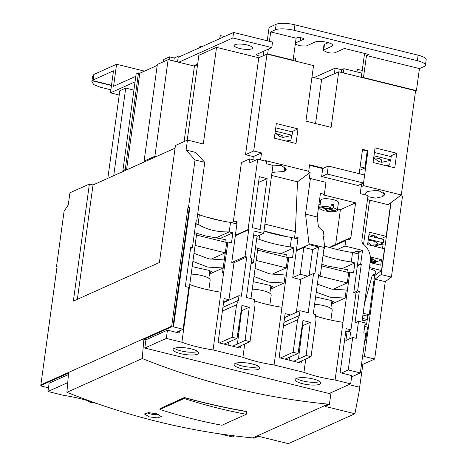 <?xml version="1.0" encoding="UTF-8"?>
<svg xmlns="http://www.w3.org/2000/svg" width="467" height="467" viewBox="0 0 467 467"><rect width="100%" height="100%" fill="white"/><g stroke="black" fill="none" stroke-linecap="round" stroke-linejoin="round"><path stroke-width="0.7" d="M361.125 187.115L363.198 185.574L367.978 150.695L362.526 149.352L359.193 173.683M367.978 150.695L367.208 151.039L362.45 149.866M363.198 185.574L401.305 194.967L415.583 90.732L338.721 71.784L331.109 127.363L305.926 121.151L313.538 65.573L266.984 54.096L253.709 150.999L245.514 154.676L258.788 57.774L216.536 47.354L198.854 55.287L187.226 140.188M327.18 174.045L321.64 176.532L357.991 185.492L363.53 183.011L327.18 174.045L328.272 166.059L323.503 168.202L309.609 164.775L308.722 171.284L307.916 171.879L310.123 172.422L309.218 179.048L310.397 178.517L305.523 214.096L309.084 244.615L296.352 250.324L298.092 237.656L297.351 237.475A2.878 2.569 65.8 0 1 297.847 239.022L291.542 237.464L290.24 246.955L293.889 247.854L280.918 253.669M265.419 161.127L265.49 160.625L308.722 171.284M260.557 159.93L261.514 152.925L253.709 150.999M276.336 123.551L274.339 138.15L296.02 143.497L298.016 128.898L276.336 123.551M394.755 167.84L396.752 153.24L375.071 147.899L373.069 162.493L394.755 167.84M367.465 199.619L388.182 204.727L401.305 194.967M365.293 194.879L364.978 193.741L367.214 191.458L377.949 190.244L384.966 194.348L382.73 196.63L375.859 198.16L367.868 196.695M369.619 200.15L363.571 244.294M347.682 331.307L350.956 329.836L346.158 328.657L340.122 372.719L341.418 373.04L348.254 369.975L352.708 337.478L356.21 338.341L358.551 321.261L365.171 322.895L363.811 332.854L365.754 333.333L360.331 372.952L351.633 376.851M361.569 183.893L360.232 193.63L368.025 195.55L361.925 240.067A4.314 3.853 65.8 0 0 363.6 244.317A17.261 15.423 65.8 0 1 370.29 261.304L361.96 322.107M358.551 321.261L355.013 322.849L359.333 291.315L355.416 293.072M349.73 338.808L350.659 332.043L347.15 331.179L345.72 331.821M350.956 329.836L355.977 293.212L353.77 292.663L359.222 251.876L356.625 251.234L353.35 252.705M352.708 337.478L345.872 340.542L347.15 331.179M323.047 255.367A53.215 13.683 -172.2 0 0 351.26 261.999L354.908 262.898L353.531 272.962L349.882 272.063L335.09 380.021L350.67 383.862L351.803 375.602L341.418 373.04M351.26 261.999L352.562 252.507L358.866 254.066A2.878 2.569 65.8 0 0 356.625 251.234M396.752 153.24L389.887 156.322M298.016 128.898L291.612 131.77M275.297 131.128L292.05 135.261L292.5 131.986L275.746 127.859M291.595 135.465L292.05 135.261M275.752 133.404L282.261 135.535L281.992 137.496M286.119 141.057L290.982 140.065L291.606 135.488L283.078 137.391L279.593 136.533L275.063 132.85M274.438 137.426L275.781 138.506M287.83 141.478L290.982 140.065M377.161 153.188L381.072 154.151M373.991 155.785L390.78 159.924L391.229 156.655L374.441 152.516M389.852 160.344L390.78 159.924M373.863 157.782L379.07 158.401L381.621 159.918L381.288 162.353M385.929 165.662L389.7 164.933L390.324 160.362L381.802 162.259L378.317 161.407L373.728 157.677M373.104 162.247L373.559 162.609M387.312 166.007L389.7 164.933M271.736 165.084L281.531 165.552L286.347 169.177L284.105 171.459L272.004 172.399M271.59 175.423L297.502 181.809L310.123 172.422M294.479 238.188L295.372 231.638L297.502 181.809M296.312 312.382L300.801 279.605L292.751 277.62L296.352 250.324M290.579 314.951L285.139 313.608L279.103 357.675L301.168 363.116L301.46 361.003M194.319 233.71L196.595 234.271L181.897 342.253A53.215 13.683 -172.2 0 0 213.051 349.935L242.916 357.296A53.215 13.683 -172.2 0 0 274.071 364.978L303.935 372.339L305.751 359.076M274.071 364.978L288.863 257.019L292.511 257.918L293.889 247.854M359.333 291.315L357.646 290.9L361.324 264.048L360.676 263.89L362.526 250.394L344.996 246.074L345.749 240.563L330.543 247.387A1.436 1.284 -114.2 0 1 331.255 246.395L346.461 239.571A1.436 1.284 65.8 0 0 345.749 240.563M310.397 178.517L325.978 182.358L324.337 194.319L323.158 194.85L355.615 202.853L350.863 237.551A2.878 2.569 65.8 0 1 349.444 239.536A2.878 2.569 65.8 0 1 347.886 239.664L347.238 239.507A1.436 1.284 65.8 0 0 346.461 239.571M321.64 176.532L322.732 168.546L309.539 165.295M367.208 151.039L364.885 168.015L360.127 166.842M364.885 168.015L359.648 170.362M363.53 183.011L364.628 175.026L328.272 166.059M323.503 168.202L322.732 168.546M357.646 290.9L353.776 292.64M266.984 54.096L262.507 56.104A3.596 0.922 7.8 0 1 258.56 55.795A3.596 0.922 7.8 0 1 256.43 54.633A3.596 0.922 7.8 0 1 256.745 54.324L271.776 47.581L232.823 37.979L178.721 62.239L168.132 59.63L154.892 156.258L144.105 161.097L145.406 161.419L126.545 169.877L125.244 169.562L122.885 170.618L124.257 170.957L93.015 184.967L77.353 299.324M338.721 71.784L321.611 79.46L311.962 77.078M300.672 37.716L300.24 40.833L303.486 39.38A3.584 0.922 7.8 0 0 303.801 39.07A3.584 0.922 7.8 0 0 301.057 37.78A3.584 0.922 7.8 0 0 297.012 37.786L296.125 38.183L293.107 60.214L267.661 53.939L267.2 54.149M293.107 60.214L292.646 60.424M267.252 40.769L269.08 27.46L276.155 24.284L275.402 29.789A14.366 3.695 7.8 0 1 294.187 30.332L417.37 60.698A14.366 3.695 7.8 0 1 425.443 65.222A14.366 3.695 7.8 0 1 424.17 66.472L419.454 68.585L416.436 90.621L415.542 91.018M416.436 90.621L363.466 77.563L363.005 77.767M359.637 387.254L362.877 364.348L374.662 359.059L385.263 281.677L391.422 277.1L402.513 196.128L400.429 195.615M391.422 277.1L381.165 274.573L391.019 202.614M374.662 359.059L364.406 356.531L375.007 279.149L381.165 274.573M364.406 356.531L362.456 357.407M364.511 342.428L366.07 337.91L367.541 327.169L364.686 326.462M364.873 325.09L366.607 324.314L367.237 319.714L362.112 321.022M366.642 319.854L367.255 319.58L367.704 316.276L362.923 315.097M364.47 303.789L372.333 275.075L374.604 275.635L369.239 314.776L366.537 315.99M374.604 275.635L381.498 270.504L384.481 248.748L367.599 244.585L369.292 232.192L386.174 236.355L380.716 238.8M378.007 245.198L383.302 242.822L383.751 239.548L368.79 235.864M374.341 241.964L374.125 241.579M374.89 241.416L374.388 241.643M386.174 236.355L390.774 202.795M385.263 281.677L375.007 279.149M362.24 70.383L357.448 69.455L356.87 71.877M271.776 47.581L272.53 42.071L233.576 32.468L178.172 57.318L177.536 61.948M364.564 53.419L361.867 73.109L343.951 68.69L343.368 72.928M321.489 79.431L334.36 73.652L335.113 68.147L341.599 69.746L343.951 68.69M335.113 68.147L314.478 77.405L312.003 76.792M293.428 57.867L295.623 58.41L295.267 61.066M179.106 56.898L178.773 55.976L174.255 58.001L173.841 61.037M144.105 161.097L157.344 64.469L168.132 59.63M157.21 65.433L139.779 73.249L138.483 72.928L136.125 73.99L122.885 170.618M174.255 58.001L169.579 56.851L163.695 59.49L163.386 61.761M180.32 56.355L178.773 55.976M224.621 36.484L220.354 35.655L219.618 38.732M341.599 69.746L341.237 72.403M361.867 73.109L361.289 77.347M328.336 42.66L324.483 44.394L323.73 49.899L323.222 50.401L327.484 52.462C330.759 53.174 333.275 53.25 335.026 52.683L344.436 48.457L368.837 54.476L366.484 55.526L363.466 77.563M197.564 64.709L194.43 66.116L193.507 65.888L197.658 64.026M193.507 65.888L178.721 62.239M262.507 56.104L258.788 57.774M235.024 44.663A9.346 2.405 -172.2 0 0 234.2 45.474A9.346 2.405 -172.2 0 0 241.34 48.831A9.346 2.405 -172.2 0 0 251.894 48.825A9.346 2.405 7.8 0 0 252.717 48.013A9.346 2.405 7.8 0 0 245.578 44.651A9.346 2.405 7.8 0 0 235.024 44.663M201.347 46.922L199.964 46.297L199.572 47.722M201.762 46.741L199.964 46.297M135.804 76.325L113.574 86.296L116.592 64.259L93.914 74.434L93.161 79.945L113.481 70.826L110.463 92.857L119.231 95.023M135.051 81.83L110.463 92.857M133.912 90.113L125.716 88.094L119.821 90.738L107.824 178.324M89.384 184.068L73.354 301.116L159.405 262.518L175.44 145.47L187.465 140.082L186.094 150.076L195.031 159.947L188.54 207.319L187.95 207.582L171.71 326.164L40.862 384.855L57.102 266.272L56.513 266.534L64.096 211.218L68.281 204.861L69.933 192.795L89.384 184.068L93.015 184.967M186.094 150.076L195.831 152.481L204.768 162.347L196.73 221.014L196.017 221.329M195.031 159.947L204.768 162.347M181.897 342.253L166.316 338.412L167.449 330.146L179.13 333.029L179.421 330.91M197.652 214.318L199.362 214.738A53.215 13.683 -172.2 0 0 230.523 222.42L236.827 223.973A2.878 2.569 65.8 0 0 234.586 221.148L237.183 221.784L231.731 262.577L233.938 263.119L228.918 299.75L224.113 298.565L218.077 342.632L240.149 348.073L240.441 345.959M195.702 223.646L198.061 224.224L199.362 214.738M171.71 326.164L171.652 326.842L173.502 326.888L183.111 329.258L176.275 332.323M183.111 329.258L188.849 287.398L185.341 286.534L190.717 247.288L192.404 247.703L190.548 248.537M196.73 221.014L196.082 220.85L192.404 247.703M56.513 266.534L57.05 266.669M331.015 392.677L329.398 404.451L328.103 404.13C264.912 398.001 202.947 382.806 142.219 358.533L66.904 392.315L68.567 373.075L40.804 385.532L42.065 385.841L41.481 386.11L41.534 385.713M41.481 386.11L48.463 387.832M68.439 374.557L49.093 383.232L47.961 391.498L63.541 395.339A53.215 13.683 7.8 0 1 94.702 403.015L97.113 403.611M66.904 392.315C127.631 416.587 189.596 431.782 252.787 437.912L254.083 438.233L258.42 436.289L288.273 443.65L354.926 413.756L325.067 406.395L329.398 404.451M220.015 433.913L232.321 436.949L234.638 435.909M67.744 382.625L47.961 391.498M89.477 401.217L88.292 401.748L93.213 402.957L93.809 402.688M88.292 401.748L88.415 400.884M175.072 148.162L156.264 156.597L154.892 156.258M187.465 140.082L203.303 143.982L216.536 47.354M328.103 404.13L252.787 437.912M149.329 416.885L144.338 413.949L148.378 412.665L156.398 413.715L161.395 416.57L157.356 417.872L149.329 416.885M160.222 408.532L184.36 397.516C205.001 403.184 225.759 407.843 246.64 411.485L246.418 411.59M40.862 384.855L40.804 385.532M171.652 326.842L143.883 339.293L145.932 339.801L167.449 330.146M142.219 358.533L143.883 339.293M187.95 207.582L189.841 207.64L188.54 207.319M172.913 327.151L189.252 207.903M280.398 357.996L293.13 352.287L298.045 353.496L285.039 359.141M293.673 361.265L306.13 355.492L311.045 356.7L298.314 362.41M348.254 369.975L360.331 372.952M350.67 383.862L329.153 393.512L144.799 348.061L166.316 338.412M144.799 348.061L145.932 339.801M303.935 372.339A53.215 13.683 -172.2 0 0 335.09 380.021M252.244 363.939A12.942 3.327 7.8 0 1 259.763 368.072A12.942 3.327 7.8 0 1 241.637 368.697A12.942 3.327 7.8 0 1 234.119 364.564A12.942 3.327 7.8 0 1 252.244 363.939M191.225 348.896A12.942 3.327 7.8 0 1 198.744 353.029A12.942 3.327 7.8 0 1 180.618 353.653A12.942 3.327 7.8 0 1 173.099 349.514A12.942 3.327 7.8 0 1 191.225 348.896M313.264 378.982A12.942 3.327 7.8 0 1 320.788 383.121A12.942 3.327 7.8 0 1 302.657 383.74A12.942 3.327 7.8 0 1 295.138 379.607A12.942 3.327 7.8 0 1 313.264 378.982M256.722 238.69L259.08 239.273L259.64 235.21M255.344 248.753L257.702 249.337L250.954 298.611M242.916 357.296L244.731 344.033M213.051 349.935L223.693 272.267L222.514 272.798L225.246 252.828L210.874 259.278M195.463 225.392L198.061 224.224C206.583 229.618 216.968 232.181 229.221 231.906L232.87 232.805L231.492 242.875L227.931 241.994L223.693 272.267M215.882 237.89L229.221 231.906L230.523 222.42M233.319 221.714L241.427 162.551L249.623 158.873L255.338 160.286M232.654 346.222L245.111 340.443L250.026 341.657L254.48 309.16L253.943 304.245L254.591 299.51L246.413 297.491L251.789 258.245L250.493 257.924L254.171 231.072L263.645 233.412L272.962 165.388L266.47 163.789L266.791 161.465L257.702 159.224L249.039 163.111L249.623 158.873M257.702 159.224L248.065 229.571L235.333 235.28M219.379 342.953L232.111 337.238L237.026 338.452L224.02 344.097M250.026 341.657L237.294 347.366M319.802 381.58A12.942 3.327 7.8 0 1 303.036 380.984A12.942 3.327 7.8 0 1 296.498 378.387M197.763 351.493A12.942 3.327 7.8 0 1 180.992 350.898A12.942 3.327 7.8 0 1 174.46 348.3M258.782 366.537A12.942 3.327 7.8 0 1 242.011 365.941A12.942 3.327 7.8 0 1 235.479 363.344M316.252 292.231L330.414 297.298L345.101 298.069L331.453 304.192M345.101 298.069L346.205 290.019L331.535 289.102L317.367 284.111M349.882 272.063L348.703 272.594L347.29 282.92L332.913 289.365M315.604 296.948L331.313 300.514L333.66 301.863L331.593 303.176M318.716 275.874L347.29 282.92M348.703 272.594L321.605 265.91M346.999 272.173L347.337 269.681L327.495 266.009L321.827 264.293M224.96 242.081L225.298 239.594L205.451 235.923L194.47 232.607M227.931 241.994L226.752 242.525L196.49 235.064M232.87 232.805L219.899 238.625M189.8 284.555A53.215 13.683 -172.2 0 0 220.955 292.237M231.311 222.613L234.586 221.148M252.898 159.685L253.324 156.603L245.514 154.676M222.415 221.014L205.772 216.91M245.111 340.443L249.261 307.28L241.935 305.476L237.026 338.452M232.111 337.238L236.559 304.741L238.363 300.404L239.011 295.669L241.351 296.241L246.728 256.996L245.035 256.581L248.718 229.729L248.065 229.571M267.136 178.604L259.331 176.678L252.349 227.645L260.154 229.571L267.136 178.604L258.537 182.457M305.523 214.096L317.204 216.98L318.43 226.834L323.427 231.626L324.034 236.524L323.386 236.366L324.781 247.627L309.201 243.786M324.781 247.627L324.664 248.456L324.016 248.292L320.339 275.145L318.652 274.73L313.275 313.976L315.61 314.554L314.962 319.288L315.499 324.203L311.045 356.7M306.13 355.492L310.281 322.323L302.955 320.52L298.045 353.496M293.13 352.287L297.578 319.784L299.382 315.453L300.03 310.713L308.208 312.727L313.585 273.481L314.886 273.802L318.564 246.95L312.668 249.594L303.842 247.417L296.434 250.744M309.084 244.615L318.564 246.95M263.645 233.412L257.037 236.378M264.917 224.125L295.372 231.638M287.398 236.787L263.972 231.013M295.302 238.392L297.351 237.475M263.972 231.048A53.215 13.683 -172.2 0 0 291.542 237.464M251.024 263.826L253.423 262.746L257.101 235.893L253.628 235.035M253.423 262.746L251.246 262.209M313.585 273.481L300.24 279.47M307.695 276.125L300.164 274.269L303.842 247.417M292.756 277.591L300.164 274.269M309.125 275.483L312.668 249.594M284.584 317.642L300.03 310.713M299.382 315.453L283.936 322.376M297.578 319.784L283.422 326.141M259.08 239.273A53.215 13.683 -172.2 0 0 290.24 246.955M254.404 300.865A53.215 13.683 -172.2 0 0 281.975 307.28M285.979 257.124L286.318 254.638L266.476 250.966L255.49 247.65M288.863 257.019L287.684 257.545L257.591 250.131M253.978 276.505L268.747 282.121L284.082 283.025L270.434 289.149M284.082 283.025L285.185 274.975L269.862 273.919L255.093 268.408M287.684 257.545L286.265 267.877L271.893 274.322M253.272 281.677L270.294 285.471L272.64 286.82L270.574 288.133M256.179 260.458L286.265 267.877M261.514 152.925L253.324 156.603M237.446 343.881L241.597 310.718L241.17 310.613M249.261 307.28L241.597 310.718M298.466 358.925L300.071 346.111L299.178 345.889M239.051 331.068L238.158 330.846M239.028 331.266L238.03 331.716M228.118 345.107L228.497 342.089M300.048 346.316L299.049 346.759M300.071 346.111L302.616 325.762L302.19 325.657M289.137 360.15L289.517 357.132M310.281 322.323L302.616 325.762M236.559 304.741L222.397 311.092M228.918 299.75L223.629 302.126M246.728 256.996L233.377 262.985M239.011 295.669L223.565 302.598M238.363 300.404L222.917 307.333M235.415 235.695L248.718 229.729M245.035 256.581L231.731 262.547M317.204 216.98L320.444 193.361L324.337 194.319M355.615 202.853L340.408 209.671L337.553 208.971M320.14 204.674L318.932 204.377M326.486 209.152L326.223 211.078A8.92 2.294 -172.2 0 0 336.579 211.125A8.92 2.294 -172.2 0 0 337.367 210.348L338.441 202.503A8.92 2.294 -172.2 0 0 331.628 199.298A8.92 2.294 -172.2 0 0 321.553 199.304A8.92 2.294 -172.2 0 0 320.771 200.08L319.697 207.932A8.92 2.294 -172.2 0 0 323.625 210.436L326.824 209L326.9 208.457M335.65 244.422A2.878 2.569 65.8 0 0 335.656 244.375L340.408 209.671M344.996 246.074L337.25 249.547M330.49 247.79L330.543 247.387M324.034 236.524L323.438 236.792M362.526 250.394L359.222 251.876M324.664 248.456L323.952 248.777M320.339 275.145L318.476 275.979M324.571 245.951A53.215 13.683 -172.2 0 0 352.562 252.507M315.423 315.908A53.215 13.683 -172.2 0 0 342.994 322.323M354.908 262.898L341.937 268.712M360.676 263.89L357.372 265.367M357.453 265.787L361.324 264.048M330.992 206.093L333.847 204.815L333.432 207.844A8.92 2.294 -172.2 0 1 337.367 210.348M333.847 204.815A8.92 2.294 -172.2 0 0 331.255 204.172L330.84 207.202A8.92 2.294 -172.2 0 0 320.479 207.155A8.92 2.294 -172.2 0 0 319.697 207.932M326.223 211.078L329.422 209.642L334.489 210.891A7.122 1.833 -172.2 0 0 335.3 210.524L330.233 209.28L333.432 207.844M330.233 209.28L330.496 207.354M330.84 207.202L327.636 208.638L322.574 207.389A7.122 1.833 -172.2 0 0 321.757 207.751L326.824 209M329.422 209.642L329.684 207.722M334.489 210.891L334.559 210.343M194.43 66.116L184.091 141.594M156.264 156.597L124.257 170.957M139.779 73.249L126.545 169.877M138.483 72.928L125.244 169.562M125.716 88.094L113.715 175.68M116.592 64.259L144.49 71.142M323.222 50.401L323.975 44.89A5.75 1.477 7.8 0 1 324.483 44.394M417.37 60.698L418.123 55.188A14.366 3.695 7.8 0 1 426.196 59.712L425.443 65.222M418.123 55.188L294.946 24.821A14.366 3.695 7.8 0 0 276.155 24.284M300.24 40.833L295.465 43.017M92.583 76.267L93.914 74.434M296.125 38.183L270.679 31.908L275.402 29.789M419.454 68.585L366.484 55.526M323.73 49.899L331.973 46.204A9.346 2.405 -172.2 0 0 332.796 45.392A9.346 2.405 -172.2 0 0 325.651 42.036A9.346 2.405 -172.2 0 0 315.097 42.042L306.241 46.011L300.672 45.854L295.278 44.347M267.661 53.939L268.321 49.128M269.395 41.3L270.679 31.908M233.576 32.468L232.823 37.979M110.877 89.827L100.107 87.171L93.774 84.626L91.83 81.707L92.273 80.511L111.502 85.251M92.273 80.511L93.161 79.945M92.233 80.791L111.467 85.531M192.877 261.415L207.681 267.066L223.063 267.982L209.414 274.106M192.252 266.634L209.274 270.428L211.621 271.776L209.549 273.09M193.986 253.318L208.802 258.864L224.166 259.926M223.063 267.982L222.607 272.757M226.752 242.525L224.283 259.874M195.072 245.391L225.246 252.828M173.502 326.888L189.841 207.64M372.333 275.075A9.346 3.543 -175.5 0 0 374.873 274.001A9.346 3.543 -175.5 0 0 375.754 272.658A9.346 3.543 -175.5 0 0 369.274 268.729M369.438 267.533L381.498 270.504M374.096 241.976L375.877 241.801M373.845 245.163L377.202 244.556L378.042 243.698L375.118 241.497L368.229 239.968M378.468 238.246L375.55 236.127L368.959 234.638M376.933 237.872A9.346 3.543 -175.5 0 0 377.768 237.382A9.346 3.543 -175.5 0 0 377.85 237.318M371.294 262.863L375.807 262.238L376.647 261.374L370.442 258.233M370.115 262.571L380.739 265.192L381.492 259.681L370.349 256.938M381.492 259.681L373.302 263.359M371.86 245.636L367.885 242.484M382.543 248.269L383.115 244.083L373.898 246.138M368.34 239.133L383.302 242.822M372.292 258.7L372.24 259.103A8.056 2.072 -172.2 0 1 375.55 261.292A8.056 2.072 -172.2 0 1 374.838 261.993A8.056 2.072 -172.2 0 1 370.127 262.507M370.424 259.915L372.24 259.103M370.29 261.298L373.261 262.016L374.622 261.368L370.395 260.306M373.261 262.016L373.39 261.059M369.239 314.776L363.168 313.281M365.159 337.688L366.07 337.91M362.877 364.348L361.551 364.021M348.972 384.627L359.917 387.324L354.926 413.756M364.92 324.746L366.607 324.314M362.468 318.401L367.255 319.58M146.965 412.746A7.338 1.886 -172.2 0 0 158.838 414.509M148.518 412.659L155.464 413.482M169.579 56.851L169.165 59.887M321.611 79.46L315.575 123.527M208.831 289.995L210.179 280.177A14.384 3.701 -172.2 0 0 191.231 274.106M269.85 305.044L271.199 295.226A14.384 3.701 -172.2 0 0 252.25 289.149M330.869 320.088L332.218 310.269A14.384 3.701 -172.2 0 0 314.606 304.262M184.226 398.509A550.844 492.492 65.7 0 0 246.261 414.287L246.623 411.625C225.742 407.983 204.984 403.325 184.342 397.656L184.226 398.509L159.912 409.471A550.844 492.492 65.7 0 0 221.948 425.256L246.261 414.287M159.912 409.471L160.029 408.619L184.342 397.656M384.458 192.959L384.096 195.615M287.281 141.343L289.925 140.158M386.769 165.867L388.643 165.026M383.354 192.054L382.73 196.63M285.839 167.787L285.471 170.443M284.736 166.882L284.105 171.459M350.863 237.551L335.656 244.375M303.579 38.685L303.486 39.38M263.902 51.113L263.265 55.766M294.187 30.332L294.946 24.821M332.224 44.388L331.973 46.204M92.594 76.174L91.836 81.713M374.587 235.8L374.47 237.259M374.16 241.17L373.769 246.109M375.707 260.137L375.55 261.292M208.837 278.291L209.887 270.621M269.856 293.34L270.907 285.664M330.875 308.383L331.926 300.707"/></g></svg>
